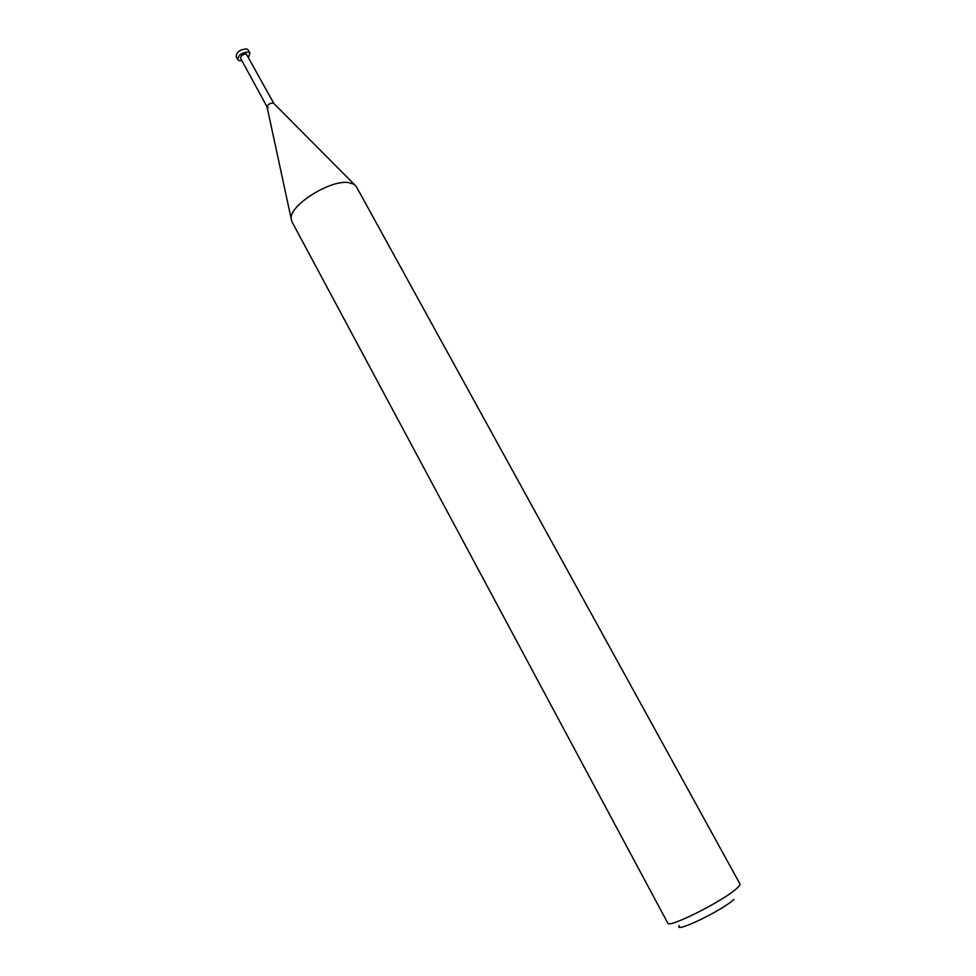 <?xml version="1.0" encoding="UTF-8"?>
<svg xmlns="http://www.w3.org/2000/svg" width="976" height="976" viewBox="0 0 976 976"><rect width="100%" height="100%" fill="white"/><g stroke="black" fill="none" stroke-linecap="round" stroke-linejoin="round"><path stroke-width="1.46" d="M739.954 883.951C740.369 884.756 739.149 886.391 736.319 888.831C722.179 901.592 667.987 928.64 667.791 923.137L291.861 221.564L291.141 218.575C289.482 205.265 330.047 179.669 348.469 182.561L354.203 184.342L356.313 186.575L739.954 883.951M267.095 107.165C267.497 104.786 269.461 103.395 272.963 103.005L273.853 103.493L272.963 103.005C269.852 103.236 267.875 104.517 267.021 106.823L240.547 58.194C240.755 55.693 242.67 54.278 246.294 53.936L273.866 103.505M679.32 925.614C672.854 934.166 721.105 911.145 733.928 899.445M267.131 107.238L268.083 107.787M248.636 57.096L249.966 53.07L248.221 51.96C241.682 52.57 238.217 55.132 237.815 59.658L239.596 60.78L241.926 60.744M237.815 59.658L236.168 56.596C236.546 52.057 240.011 49.495 246.562 48.898L248.294 50.008L249.966 53.07M267.021 106.823L291.141 218.575M273.609 103.249L354.203 184.342"/></g></svg>
